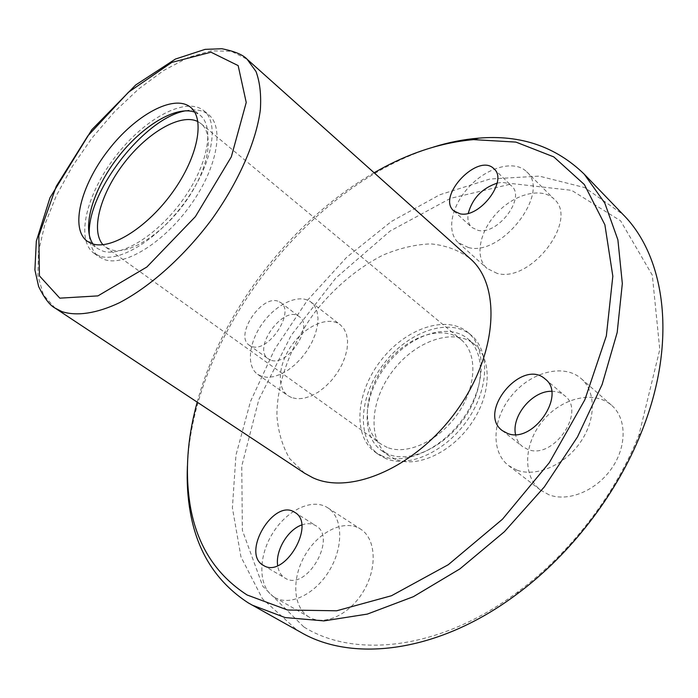 <?xml version="1.0" encoding="UTF-8"?>
<svg xmlns="http://www.w3.org/2000/svg" width="698" height="698" viewBox="0 0 698 698"><rect width="100%" height="100%" fill="white"/><g stroke="black" fill="none" stroke-linecap="round" stroke-linejoin="round"><path stroke-width="0.52" stroke-dasharray="3.49 2.62" d="M303.761 626.883L262.814 586.285L242.389 530.41L241.744 466.185L258.845 399.544L291.145 335.415L335.878 277.979L390.095 231.055L450.411 198.372L512.672 183.653L571.601 190.336L620.609 220.821L652.307 275.169L659.776 349.55L638.897 435.238C614.964 495.109 570.144 553.217 518.317 591.572C440.647 649.951 354.706 658.895 303.761 626.883M291.685 397.633L288.03 395.705C276.024 387.346 278.493 363.03 292.523 344.21C306.37 325.259 328.793 315.784 340.292 324.779L344.062 328.906L346.531 334.403L347.587 341.052L347.142 348.581L345.213 356.643L341.863 364.88L337.247 372.915L331.567 380.366L325.094 386.901L318.122 392.206L310.976 396.054L303.979 398.279L297.461 398.811L291.685 397.633M309.118 617.102C292.637 607.522 291.432 577.848 305.401 554.587C319.108 531.152 344.943 518.858 360.709 529.18C375.681 538.551 377.67 566.907 363.92 590.491C350.361 614.196 324.727 626.376 309.345 617.233L309.118 617.102M548.977 494.786L540.653 490.179C522.139 476.071 523.832 443.23 542.948 420.632C561.759 397.79 594.155 389.894 611.657 405.346C626.743 418.285 627.136 446.423 611.535 468.602C596.092 490.869 568.032 502.22 548.977 494.786M497.22 273.433L486.968 268.39C474.282 257.108 479.587 230.768 497.526 212.314C515.255 193.678 541.997 186.933 554.107 199.105C579.096 219.905 530.707 283.161 497.22 273.433M395.469 459.336L388.638 455.628C367.017 440.281 370.132 399.893 393.175 370.385C415.868 340.607 454.136 327.336 474.465 344.35C492.169 358.667 491.567 394.091 471.482 423.267C451.597 452.557 417.064 468.306 395.469 459.336M300.768 632.301L296.947 630.076L262.422 598.744L240.95 556.803L232.39 507.865L235.95 455.166L250.477 401.507L274.663 349.297L307.164 300.62L346.557 257.405L391.342 221.502L439.819 194.751L489.944 179.02L539.257 176.114L584.784 187.614L623.026 214.487M187.422 466.02C193.058 334.935 308.054 185.834 433.414 147.086M197.194 402.144C222.112 310.549 291.851 220.132 374.111 172.764M304.625 473.235L289.687 458.63C282.393 446.197 278.127 431.792 276.897 415.432C276.931 381.666 291.563 343.355 315.941 310.811C335.494 286.634 357.76 268.102 382.74 255.215C399.212 248.244 415.24 244.466 430.814 243.881C445.752 245.295 458.874 250.198 470.164 258.618M277.795 301.135C260.912 295.045 234.319 335.921 249.256 345.205L251.559 346.382C267.997 353.511 295.629 311.893 280.744 302.592L277.795 301.135M270.606 360.072L268.276 358.868C251.629 348.206 284.33 303.953 299.372 316.735C314.423 326.193 287.192 367.357 270.606 360.072M261.305 376.231L257.702 374.355C245.905 366.145 248.828 341.654 263.129 322.493C277.246 303.202 299.739 293.273 311.02 302.112L314.702 306.186L317.067 311.674L318 318.349L317.424 325.922L315.356 334.072L311.875 342.421L307.129 350.579L301.335 358.179L294.765 364.862L287.724 370.324L280.535 374.32L273.537 376.684L267.029 377.321L261.305 376.231M497.116 183.164C503.258 181.803 508.083 182.745 511.608 185.991C526.065 197.822 497.709 235.331 478.051 230.375L471.804 227.408C468.384 224.093 467.198 219.381 468.253 213.283M468.515 247.572L458.342 242.695C445.848 231.579 451.58 205.003 469.806 186.104C487.823 167.023 514.67 159.702 526.597 171.699C551.307 192.125 501.853 256.751 468.515 247.572M551.577 391.281C556.777 391.264 561.183 392.765 564.795 395.775C586.538 411.715 553.191 460.218 527.793 449.416L522.444 446.511C518.788 443.562 516.485 439.557 515.525 434.505M516.869 470.12L508.58 465.583C490.223 451.597 492.456 418.372 511.974 395.216C531.195 371.816 563.836 363.283 581.198 378.604C596.162 391.438 596.153 419.908 580.134 442.619C564.263 465.418 535.881 477.353 516.869 470.12M301.676 524.992C307.103 523.046 311.84 523.299 315.897 525.751C337.806 537.434 306.282 591.887 285.273 578.223L285.054 578.092C280.98 575.588 278.528 571.418 277.673 565.589M274.637 597.409C258.356 587.934 257.719 557.955 272.072 534.258C286.18 510.395 312.181 497.587 327.737 507.778C342.535 517.017 344.027 545.662 329.857 569.725C315.889 593.902 290.045 606.579 274.864 597.54L274.637 597.409M388.411 454.311L381.597 450.62C360.046 435.316 363.309 394.85 386.456 365.202C409.255 335.293 447.566 321.848 467.835 338.809C485.494 353.083 484.761 388.577 464.571 417.893C444.574 447.322 409.97 463.228 388.411 454.311M386.029 458.647L378.953 454.808C355.779 438.423 359.313 395.059 384.075 363.361C408.443 331.367 449.477 316.936 471.211 335.188C490.04 350.483 489.246 388.498 467.555 419.882C446.083 451.388 409.011 468.279 386.029 458.647M382.469 456.126L375.393 452.295C352.254 435.936 355.884 392.529 380.689 360.761C405.119 328.688 446.179 314.161 467.878 332.388C486.68 347.656 485.817 385.715 464.065 417.168C442.532 448.753 405.425 465.723 382.469 456.126M387.242 447.435L380.733 443.919C360.805 429.724 363.885 392.093 385.471 364.443C406.733 336.541 442.34 324.012 461.134 339.673C477.589 352.909 476.865 385.924 458.097 413.233C439.522 440.647 407.353 455.62 387.242 447.435M197.9 121.6L201.007 123.642C214.722 134.478 208.545 169.431 185.616 201.67C162.852 233.978 129.086 255.241 111.322 249.84L105.712 247.188L102.946 244.701M194.681 112.142L200.152 115.275C214.783 126.879 208.013 164.536 183.19 199.349C158.533 234.249 122.176 257.126 103.234 251.254L97.406 248.479L92.982 243.995M100.163 256.262L94.117 253.374C75.087 239.824 86.5 193.739 115.615 156.3C144.425 118.634 186.104 95.888 204.043 110.851C219.661 123.276 212.41 163.62 185.747 200.937C159.266 238.341 120.318 262.684 100.163 256.262M185.712 110.773C195.292 108.792 202.97 110.136 208.746 114.804C224.442 127.298 217.322 167.616 190.755 204.828C164.362 242.127 125.431 266.322 105.215 259.831L99.133 256.925C93.148 252.519 89.902 245.434 89.388 235.671M55.159 308.15L43.433 294.931L37.901 275.666L38.477 251.742L44.803 224.616L56.311 195.719L72.304 166.438L91.962 138.056L114.411 111.837L138.684 88.934L163.707 70.463L188.338 57.454L211.328 50.823L231.37 51.277L247.127 59.26M638.897 435.238L641.017 433.222M518.317 591.572L516.904 594.138M249.256 345.205L268.276 358.868M280.744 302.592L299.372 316.735M257.702 374.355L288.03 395.705M311.02 302.112L340.292 324.779M453.813 210.909L471.804 227.408M494.027 168.864L511.608 185.991M458.342 242.695L486.968 268.39M526.597 171.699L554.107 199.105M502.228 430.561L522.444 446.511M545.182 379.031L564.795 395.775M508.58 465.583L540.653 490.179M581.198 378.604L611.657 405.346M263.364 565.363L285.054 578.092M294.783 512.393L315.897 525.751M274.864 597.54L309.345 617.233M327.737 507.778L360.709 529.18M381.597 450.62L388.638 455.628M467.835 338.809L474.465 344.35M375.393 452.295L378.953 454.808M467.878 332.388L471.211 335.188M105.712 247.188L380.733 443.919M201.007 123.642L461.134 339.673M87.311 241.299L97.406 248.479M190.633 107.335L200.152 115.275M94.117 253.374L99.133 256.925M204.043 110.851L208.746 114.804"/><path stroke-width="1.05" d="M93.087 244.021L87.311 241.299C69.791 228.787 80.689 185.694 108.068 150.48C135.176 115.048 174.081 93.567 190.633 107.335C205.125 118.808 198.101 156.509 173.104 191.514C148.281 226.614 111.889 249.762 93.087 244.021M433.414 147.086C448.718 142.313 463.865 139.33 478.845 138.134C520.699 134.609 555.835 146.624 584.235 174.168L623.026 214.487C665.761 257.161 677.845 342.945 641.017 433.222C616.413 494.821 570.231 554.701 516.904 594.138C438.937 652.682 352.9 662.795 300.768 632.301L248.165 602.828C216.528 582.149 197.237 551.952 190.301 512.236C187.657 497.447 186.698 482.039 187.422 466.02M584.235 174.168L604.782 203.048L617.896 239.842L622.328 283.528L617.18 332.492L602.121 384.511L577.473 436.957L544.309 486.951L504.375 531.728L459.912 568.887L413.417 596.668L367.375 614.083L323.985 620.888L285.072 617.556L251.917 605.018M374.111 172.764C407.187 153.63 440.342 142.584 473.584 139.626L515.962 142.104L553.784 156.893L584.357 184.551L604.887 224.791L612.827 276.19L606.344 335.913L584.837 399.788L549.309 462.695L502.447 519.242L448.273 564.708L391.482 595.734L336.654 610.785L287.611 610.017L247.101 594.984C216.136 574.986 197.229 545.583 190.406 506.774C184.83 473.863 187.09 438.99 197.194 402.144M247.127 59.26L470.164 258.618C501.295 285.116 497.971 353.214 457.12 410.031C416.593 467.058 350.387 495.65 312.652 477.641L304.625 473.235L55.159 308.15C49.82 305.366 44.306 298.133 38.608 286.468L34.9 269.925L36.331 241.15L50.003 197.691L91.848 129.671L135.744 84.947L175.425 59.06L205.09 49.366L221.79 48.738C234.572 51.251 243.017 54.758 247.127 59.26L255.992 71.466C259.909 82.032 261.357 94.858 260.337 109.944C256.166 141.668 238.655 181.812 211.904 219.207C184.377 256.157 150.21 286.738 119.288 302.81C96.516 313.515 76.806 316.342 62.052 311.666L55.159 308.15M263.582 565.485L263.364 565.363C240.758 553.348 274.026 497.691 294.783 512.393C316.526 523.936 284.4 579.052 263.582 565.485M507.559 433.441L502.228 430.561C476.804 412.169 522.087 357.708 545.182 379.031C566.82 394.841 532.906 444.05 507.559 433.441M460.026 213.806L453.813 210.909C436.189 196.435 478.357 152.094 494.027 168.864C508.362 180.538 479.631 218.535 460.026 213.806M468.253 213.283C472.52 198.258 482.144 188.216 497.116 183.164M515.525 434.505C511.39 415.921 532.347 390.758 551.577 391.281M277.673 565.589C275.282 550.713 287.742 529.73 301.676 524.992M102.946 244.701C90.26 230.488 100.608 193.346 124.2 162.922C147.627 132.376 180.93 112.936 197.9 121.6M92.982 243.995C81.587 227.531 93.174 189.254 117.543 157.792C141.79 126.225 175.861 105.293 194.681 112.142M89.388 235.671C85.819 193.503 144.024 118.032 185.712 110.773M59.81 298.159L39.437 275.876L38.818 235.784L56.25 186.322L87.835 135.901L128.423 92.258L171.848 62.384L211.005 52.21L238.158 65.603L246.228 102.475L231.326 156.832L195.396 216.616L146.868 267.002L97.929 295.891L59.81 298.159M190.406 506.774L190.301 512.236M473.584 139.626L478.845 138.134"/></g></svg>
